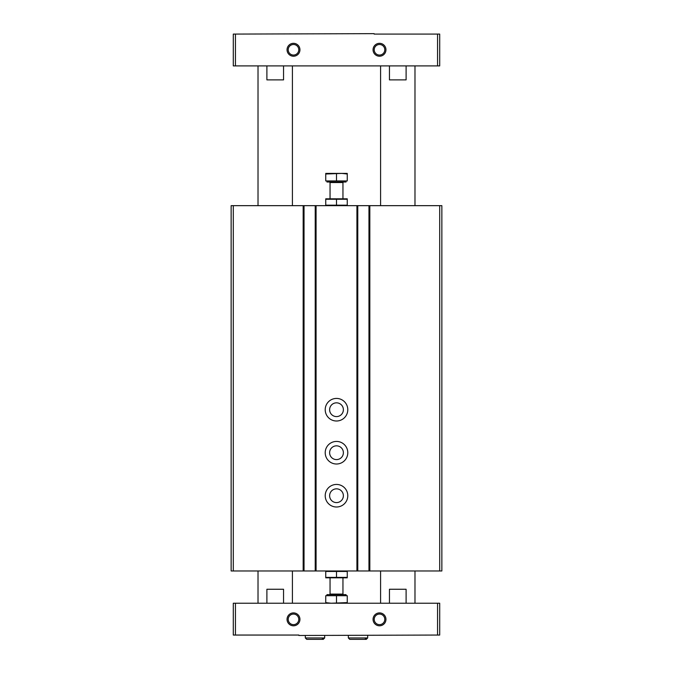 <?xml version="1.0" encoding="UTF-8"?>
<svg xmlns="http://www.w3.org/2000/svg" width="673" height="673" viewBox="0 0 673 673"><rect width="100%" height="100%" fill="white"/><g stroke="black" fill="none" stroke-linecap="round" stroke-linejoin="round"><path stroke-width="1.01" d="M368.964 205.66L231.142 205.66L231.142 570.973L441.858 570.973L441.858 205.66L368.964 205.66L368.964 570.973M357.784 205.66L357.784 570.973M336.5 398.424A11.29 11.29 0 0 1 346.275 415.359A11.29 11.29 0 0 1 326.725 415.359A11.29 11.29 0 0 1 336.5 398.424M336.5 441.429A11.29 11.29 0 0 1 346.275 458.363A11.29 11.29 0 0 1 326.725 458.363A11.29 11.29 0 0 1 336.5 441.429M336.5 484.434A11.29 11.29 0 0 1 346.275 501.36A11.29 11.29 0 0 1 326.725 501.36A11.29 11.29 0 0 1 336.5 484.434M315.216 205.66L315.216 570.973M304.036 205.66L304.036 570.973M336.5 488.842A6.881 6.881 0 0 1 342.456 499.156A6.881 6.881 0 0 1 330.544 499.156A6.881 6.881 0 0 1 336.5 488.842M336.5 445.837A6.881 6.881 0 0 1 342.456 456.159A6.881 6.881 0 0 1 330.544 456.159A6.881 6.881 0 0 1 336.5 445.837M336.5 402.833A6.881 6.881 0 0 1 342.456 413.155A6.881 6.881 0 0 1 330.544 413.155A6.881 6.881 0 0 1 336.5 402.833M235.441 603.227L233.295 603.227L233.295 635.051L298.871 635.051L298.871 635.48L437.559 635.051L437.559 603.227L235.441 603.227L235.441 635.051M437.559 635.051L439.705 635.051L439.705 603.227L437.559 603.227M283.552 65.904L283.552 79.877L266.895 79.877L266.895 65.904M258.02 205.66L258.02 65.904M389.448 65.904L389.448 79.877L406.105 79.877L406.105 65.904M380.582 205.66L380.582 65.904M437.559 34.079L437.559 65.904L439.705 65.904L439.705 34.079L374.129 34.079L374.129 33.65L235.441 34.079L235.441 65.904L233.295 65.904L233.295 34.079L235.441 34.079M293.495 43.324A6.452 6.452 0 0 1 299.081 52.999A6.452 6.452 0 0 1 287.909 52.999A6.452 6.452 0 0 1 293.495 43.324M379.505 43.324A6.452 6.452 0 0 1 385.091 52.999A6.452 6.452 0 0 1 373.919 52.999A6.452 6.452 0 0 1 379.505 43.324M437.559 65.904L235.441 65.904M293.495 612.901A6.452 6.452 0 0 1 299.081 622.575A6.452 6.452 0 0 1 287.909 622.575A6.452 6.452 0 0 1 293.495 612.901M379.505 612.901A6.452 6.452 0 0 1 385.091 622.575A6.452 6.452 0 0 1 373.919 622.575A6.452 6.452 0 0 1 379.505 612.901M379.505 614.07A5.283 5.283 0 0 1 384.081 621.995A5.283 5.283 0 0 1 374.928 621.995A5.283 5.283 0 0 1 379.505 614.07M293.495 614.07A5.283 5.283 0 0 1 298.072 621.995A5.283 5.283 0 0 1 288.919 621.995A5.283 5.283 0 0 1 293.495 614.07M258.02 603.227L258.02 570.973M266.895 603.227L266.895 589.254L283.552 589.254L283.552 603.227M380.582 603.227L380.582 570.973M389.448 603.227L389.448 589.254L406.105 589.254L406.105 603.227M379.505 44.494A5.283 5.283 0 0 1 384.081 52.418A5.283 5.283 0 0 1 374.928 52.418A5.283 5.283 0 0 1 379.505 44.494M293.495 44.494A5.283 5.283 0 0 1 298.072 52.418A5.283 5.283 0 0 1 288.919 52.418A5.283 5.283 0 0 1 293.495 44.494M305.323 637.954L305.323 635.48L305.323 637.954L306.72 639.35L305.323 637.954L324.672 637.954L324.672 635.48M348.328 637.954L348.328 635.48L348.328 637.954L349.724 639.35L348.328 637.954L367.677 637.954L367.677 635.48M347.251 571.453L347.251 577.384L325.749 577.384L325.749 571.453L347.251 571.453M336.5 571.453L336.5 577.384M347.251 577.829L325.749 577.829M347.251 602.621L347.251 595.706L325.749 595.706L325.749 602.621L331.124 603.227L347.251 602.621L347.251 603.227M326.952 595.706L326.952 594.629L346.048 594.629L346.048 595.706M329.509 594.629L330.048 594.091L342.952 594.091L343.491 594.629M342.952 594.091L342.952 577.855M325.749 603.227L325.749 602.621M336.5 602.621L336.5 595.706M347.251 205.189L325.749 205.189L325.749 199.258L347.251 199.258L347.251 205.189M336.5 205.189L336.5 199.258M325.749 198.813L347.251 198.813M325.749 174.013L325.749 180.936L347.251 180.936L347.251 174.013L341.876 173.407L325.749 174.013L325.749 173.407L347.251 173.407L347.251 174.013M346.048 180.936L346.048 182.013L326.952 182.013L326.952 180.936M342.952 198.779L342.952 182.551L343.491 182.013M336.5 174.013L336.5 180.936M439.705 205.66L439.705 570.973M369.83 205.66L369.83 570.973M356.926 205.66L356.926 570.973M316.074 205.66L316.074 570.973M303.17 205.66L303.17 570.973M233.295 205.66L233.295 570.973M342.952 182.551L330.048 182.551L329.509 182.013M292.419 205.66L292.419 65.904M414.98 205.66L414.98 65.904M292.419 603.227L292.419 570.973M414.98 603.227L414.98 570.973M324.672 637.954L323.276 639.35L306.72 639.35M321.879 637.954L323.276 639.35M367.677 637.954L366.28 639.35L349.724 639.35M364.884 637.954L366.28 639.35M330.048 594.091L330.048 577.855M330.048 182.551L330.048 198.779"/></g></svg>
